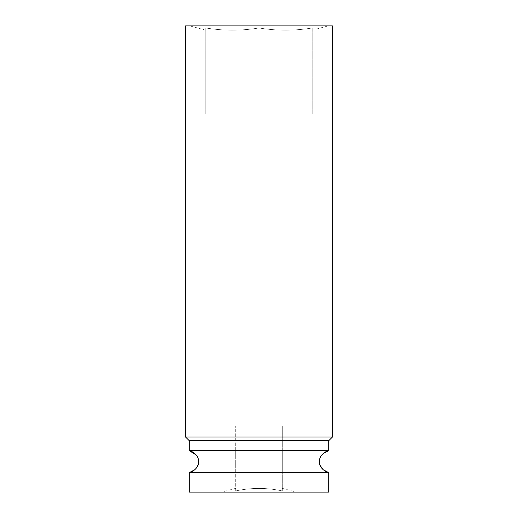 <?xml version="1.0" encoding="UTF-8"?>
<svg xmlns="http://www.w3.org/2000/svg" width="518" height="518" viewBox="0 0 518 518"><rect width="100%" height="100%" fill="white"/><g stroke="black" fill="none" stroke-linecap="round" stroke-linejoin="round"><path stroke-width="0.39" stroke-dasharray="2.59 1.94" d="M312.224 30.18L312.224 27.972C294.483 30.886 276.741 30.886 259 27.972C241.258 30.886 223.517 30.886 205.775 27.972L205.775 30.18L205.775 27.972C223.517 30.886 241.258 30.886 259 27.972C276.741 30.886 294.483 30.886 312.224 27.972L312.224 30.18L328.198 25.9L189.802 25.9L328.198 25.9M205.775 30.18L189.802 25.9M282.31 450.621L282.31 472.643L282.31 450.621L328.749 450.621L189.251 450.621L235.69 450.621L235.69 472.643L235.69 450.621M282.31 472.643L235.69 472.643M198.647 462.678L198.381 464.083M196.322 468.097L194.865 469.638M319.671 458.987L323.187 453.58M235.69 488.351L235.69 490.941C251.211 487.587 266.751 487.587 282.31 490.941L282.31 488.351L282.31 490.941C266.751 487.587 251.211 487.587 235.69 490.941L235.69 488.351L221.704 492.1L296.296 492.1L221.704 492.1M282.31 488.351L296.296 492.1M185.58 25.9L332.42 25.9M189.251 492.1L328.749 492.1M189.251 440.708L328.749 440.708M185.58 437.037L332.42 437.037M312.224 27.972L312.224 113.999L205.775 113.999L312.224 113.999L312.224 27.972M259 27.972L259 113.999L259 27.972M205.775 27.972L205.775 113.999L205.775 27.972M282.31 490.941L282.31 426.023L235.69 426.023L282.31 426.023L282.31 490.941M235.69 490.941L235.69 426.023L235.69 490.941"/><path stroke-width="0.78" d="M328.749 440.708L332.42 437.037L332.42 25.9L185.58 25.9L185.58 437.037L189.251 440.708L328.749 440.708L328.749 450.621C326.741 450.906 319.25 454.5 319.302 461.629C319.237 468.745 326.741 472.364 328.749 472.643L189.251 472.643C191.265 472.358 198.757 468.758 198.698 461.629C198.763 454.513 191.252 450.9 189.251 450.621L196.244 455.063M332.42 437.037L185.58 437.037M189.251 440.708L189.251 450.621L328.749 450.621L323.187 453.58M194.865 469.638L189.251 472.643L189.251 492.1L328.749 492.1L328.749 472.643L323.219 469.709M196.387 455.244L197.494 456.934M197.507 456.967L198.368 459.129M198.375 459.162L198.647 462.678M198.381 464.083L196.322 468.097M323.193 469.69L319.969 465.151L319.671 458.987"/></g></svg>
